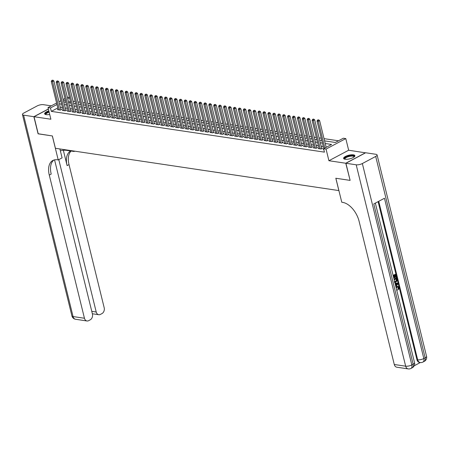 <?xml version="1.0" encoding="UTF-8"?>
<svg xmlns="http://www.w3.org/2000/svg" width="449" height="449" viewBox="0 0 449 449"><rect width="100%" height="100%" fill="white"/><g stroke="black" fill="none" stroke-linecap="round" stroke-linejoin="round"><path stroke-width="0.67" d="M353.402 154.826A5.809 1.875 -13.8 0 0 346.976 155.775A5.809 1.875 -13.8 0 0 343.597 158.424A5.809 1.875 -13.8 0 0 345.079 159.249A5.809 1.875 -13.8 0 0 351.511 158.301A5.809 1.875 -13.8 0 0 354.884 155.651A5.809 1.875 -13.8 0 0 353.402 154.826M48.829 110.886A5.809 1.875 -13.8 0 0 44.647 113.81A5.809 1.875 -13.8 0 0 46.129 114.635A5.809 1.875 -13.8 0 0 49.704 114.461M324.588 140.868L335.33 142.473L343.333 138.213L345.797 138.584L326.053 149.079L323.594 148.714L331.598 144.46L325.233 143.506M365.531 152.834L348.654 150.23L345.797 138.584M67.372 97.293L69.427 97.338M338.49 140.79L324.038 138.634M321.243 138.219L319.116 137.899M316.321 137.484L314.193 137.164M311.398 136.749L309.271 136.429M306.476 136.013L304.355 135.699M301.56 135.278L299.432 134.964M296.637 134.543L294.51 134.229M291.715 133.813L289.588 133.493M286.793 133.078L284.666 132.758M281.871 132.343L279.749 132.023M276.954 131.608L274.827 131.288M272.032 130.872L269.905 130.558M267.11 130.137L264.983 129.823M262.188 129.402L260.066 129.088M257.266 128.672L255.144 128.352M252.349 127.937L250.222 127.617M247.427 127.202L245.3 126.882M242.505 126.466L240.378 126.152M237.583 125.731L235.461 125.417M232.661 124.996L230.539 124.682M227.744 124.261L225.617 123.946M222.822 123.531L220.695 123.211M217.9 122.796L215.773 122.476M212.978 122.061L210.856 121.741M208.055 121.325L205.934 121.011M203.139 120.59L201.012 120.276M198.217 119.855L196.09 119.541M193.294 119.125L191.167 118.805M188.372 118.39L186.251 118.07M183.45 117.655L181.329 117.335M178.534 116.92L176.406 116.6M173.611 116.184L171.484 115.87M168.689 115.449L166.562 115.135M163.767 114.714L161.646 114.4M158.845 113.984L156.723 113.664M153.928 113.249L151.801 112.929M149.006 112.514L146.879 112.194M144.084 111.779L141.957 111.459M139.162 111.043L137.04 110.729M134.24 110.308L132.118 109.994M129.323 109.573L127.196 109.259M124.401 108.843L122.274 108.523M119.479 108.108L117.352 107.788M114.557 107.373L112.435 107.053M109.635 106.638L107.513 106.323M104.718 105.902L102.591 105.588M99.796 105.167L97.669 104.853M94.874 104.432L92.747 104.117M89.952 103.702L87.83 103.382M85.035 102.967L82.908 102.647M80.113 102.232L77.986 101.912M75.191 101.496L73.064 101.182M350.102 180.302L345.769 163.24L365.508 152.744M48.385 109.079L34.023 116.718L50.877 119.232L48.015 107.586L56.602 103.023M349.973 180.369L335.83 178.253L338.855 190.584L55.407 148.282L52.376 135.952L38.227 133.841L34.023 116.718M323.673 149.029L323.134 149.309L323.763 149.405M318.947 148.187L318.218 148.574L321.17 149.017L322.5 148.305L321.641 148.181M314.031 147.452L313.295 147.844L316.248 148.282L317.583 147.575L316.719 147.446M309.108 146.716L308.373 147.109L311.325 147.547L312.661 146.84L311.797 146.711M304.186 145.981L303.451 146.374L306.403 146.812L307.739 146.105L306.88 145.976M299.264 145.246L298.529 145.639L301.481 146.077L302.817 145.369L301.958 145.24M294.342 144.516L293.612 144.904L296.565 145.347L297.895 144.634L297.036 144.505M289.425 143.781L288.69 144.168L291.642 144.612L292.978 143.899L292.114 143.77M284.503 143.046L283.768 143.433L286.72 143.876L288.056 143.169L287.192 143.04M279.581 142.311L278.846 142.703L281.798 143.141L283.134 142.434L282.275 142.305M274.659 141.575L273.924 141.968L276.881 142.406L278.212 141.699L277.353 141.57M269.737 140.84L269.007 141.233L271.959 141.671L273.289 140.964L272.431 140.834M264.82 140.105L264.085 140.498L267.037 140.941L268.373 140.228L267.509 140.099M259.898 139.375L259.163 139.762L262.115 140.206L263.451 139.493L262.586 139.364M254.976 138.64L254.241 139.027L257.193 139.471L258.529 138.758L257.67 138.634M250.054 137.905L249.318 138.292L252.276 138.735L253.606 138.028L252.748 137.899M245.132 137.169L244.402 137.562L247.354 138L248.684 137.293L247.826 137.164M240.215 136.434L239.48 136.827L242.432 137.265L243.768 136.558L242.903 136.429M235.293 135.699L234.558 136.092L237.51 136.53L238.846 135.823L237.981 135.693M230.371 134.969L229.635 135.357L232.588 135.8L233.923 135.087L233.065 134.958M225.449 134.234L224.713 134.621L227.671 135.065L229.001 134.352L228.143 134.223M220.526 133.499L219.797 133.886L222.749 134.33L224.079 133.617L223.22 133.493M215.61 132.764L214.875 133.151L217.827 133.594L219.163 132.887L218.298 132.758M210.688 132.028L209.952 132.421L212.905 132.859L214.24 132.152L213.376 132.023M205.765 131.293L205.03 131.686L207.982 132.124L209.318 131.417L208.459 131.288M200.843 130.558L200.108 130.951L203.066 131.389L204.396 130.681L203.537 130.552M195.921 129.828L195.192 130.216L198.144 130.659L199.474 129.946L198.615 129.817M191.005 129.093L190.269 129.48L193.222 129.924L194.557 129.211L193.693 129.082M186.082 128.358L185.347 128.745L188.299 129.189L189.635 128.476L188.771 128.352M181.16 127.623L180.425 128.016L183.377 128.453L184.713 127.746L183.854 127.617M176.238 126.887L175.508 127.28L178.461 127.718L179.791 127.011L178.932 126.882M171.316 126.152L170.586 126.545L173.538 126.983L174.869 126.276L174.01 126.147M166.399 125.417L165.664 125.81L168.616 126.248L169.952 125.54L169.088 125.411M161.477 124.687L160.742 125.075L163.694 125.518L165.03 124.805L164.166 124.676M156.555 123.952L155.82 124.339L158.772 124.783L160.108 124.07L159.249 123.941M151.633 123.217L150.903 123.604L153.855 124.047L155.186 123.34L154.327 123.211M146.711 122.482L145.981 122.874L148.933 123.312L150.263 122.605L149.405 122.476M141.794 121.746L141.059 122.139L144.011 122.577L145.347 121.87L144.483 121.741M136.872 121.011L136.137 121.404L139.089 121.842L140.425 121.135L139.56 121.005M131.95 120.276L131.215 120.669L134.167 121.112L135.503 120.399L134.644 120.27M127.028 119.546L126.298 119.934L129.25 120.377L130.58 119.664L129.722 119.535M122.106 118.811L121.376 119.198L124.328 119.642L125.658 118.929L124.8 118.805M117.189 118.076L116.454 118.463L119.406 118.906L120.742 118.199L119.877 118.07M112.267 117.341L111.532 117.733L114.484 118.171L115.82 117.464L114.955 117.335M107.345 116.605L106.609 116.998L109.562 117.436L110.897 116.729L110.039 116.6M102.423 115.87L101.693 116.263L104.645 116.701L105.975 115.994L105.117 115.864M97.506 115.14L96.771 115.528L99.723 115.971L101.059 115.258L100.194 115.129M92.584 114.405L91.849 114.792L94.801 115.236L96.137 114.523L95.272 114.394M87.662 113.67L86.926 114.057L89.879 114.501L91.214 113.788L90.35 113.664M82.739 112.935L82.004 113.322L84.956 113.765L86.292 113.058L85.433 112.929M77.817 112.199L77.088 112.592L80.04 113.03L81.37 112.323L80.511 112.194M72.901 111.464L72.166 111.857L75.118 112.295L76.453 111.588L75.589 111.459M67.979 110.729L67.243 111.122L70.196 111.56L71.531 110.852L70.667 110.723M63.056 109.999L62.321 110.387L65.273 110.83L66.609 110.117L65.75 109.988M70.386 101.238L68.574 102.204M57.809 107.928L51.321 111.38L324.436 152.138L323.594 148.714M326.754 147.036L326.075 146.935M323.28 146.514L321.153 146.2M318.358 145.779L316.231 145.465M313.436 145.049L311.314 144.73M308.519 144.314L306.392 143.994M303.597 143.579L301.47 143.259M298.675 142.844L296.548 142.524M293.753 142.108L291.626 141.794M288.83 141.373L286.709 141.059M283.914 140.638L281.787 140.324M278.992 139.908L276.865 139.588M274.07 139.173L271.942 138.853M269.147 138.438L267.02 138.118M264.225 137.703L262.104 137.388M259.309 136.967L257.182 136.653M254.387 136.232L252.259 135.918M249.464 135.497L247.337 135.183M244.542 134.767L242.415 134.447M239.62 134.032L237.499 133.712M234.704 133.297L232.576 132.977M229.781 132.562L227.654 132.247M224.859 131.826L222.732 131.512M219.937 131.091L217.816 130.777M215.015 130.362L212.893 130.042M210.098 129.626L207.971 129.306M205.176 128.891L203.049 128.571M200.254 128.156L198.127 127.836M195.332 127.421L193.21 127.106M190.41 126.685L188.288 126.371M185.493 125.95L183.366 125.636M180.571 125.22L178.444 124.901M175.649 124.485L173.522 124.165M170.727 123.75L168.605 123.43M165.804 123.015L163.683 122.695M160.888 122.28L158.761 121.965M155.966 121.544L153.839 121.23M151.044 120.809L148.916 120.495M146.121 120.079L144 119.76M141.199 119.344L139.078 119.024M136.283 118.609L134.156 118.289M131.361 117.874L129.233 117.559M126.438 117.138L124.311 116.824M121.516 116.403L119.395 116.089M116.594 115.668L114.473 115.354M111.678 114.938L109.55 114.618M106.755 114.203L104.628 113.883M101.833 113.468L99.706 113.148M96.911 112.733L94.79 112.418M91.989 111.997L89.867 111.683M87.072 111.262L84.945 110.948M82.15 110.533L80.023 110.213M77.228 109.797L75.101 109.477M72.306 109.062L70.184 108.742M67.389 108.327L65.262 108.007M62.467 107.592L60.34 107.277M58.134 109.264L57.399 109.651L60.351 110.095L61.687 109.382L60.828 109.253M348.654 150.23L328.915 160.725L345.769 163.24M328.915 160.725L326.053 149.079M51.321 111.38L50.479 107.956L48.015 107.586M63.769 101.945L65.896 102.26M68.691 102.681L70.819 102.995M73.614 103.41L75.741 103.73M78.536 104.146L80.657 104.465M83.458 104.881L85.579 105.201M88.374 105.616L90.502 105.936M93.297 106.351L95.424 106.666M98.219 107.087L100.346 107.401M103.141 107.822L105.262 108.136M108.063 108.551L110.185 108.871M112.98 109.287L115.107 109.607M117.902 110.022L120.029 110.342M122.824 110.757L124.951 111.071M127.746 111.492L129.868 111.807M132.668 112.228L134.79 112.542M137.585 112.963L139.712 113.277M142.507 113.692L144.634 114.012M147.429 114.428L149.556 114.748M152.351 115.163L154.473 115.483M157.273 115.898L159.395 116.212M162.19 116.633L164.317 116.948M167.112 117.369L169.239 117.683M172.034 118.098L174.161 118.418M176.957 118.833L179.078 119.153M181.873 119.569L184 119.889M186.795 120.304L188.922 120.624M191.717 121.039L193.845 121.353M196.64 121.774L198.767 122.089M201.562 122.51L203.683 122.824M206.478 123.239L208.605 123.559M211.4 123.975L213.528 124.294M216.323 124.71L218.45 125.03M221.245 125.445L223.372 125.765M226.167 126.18L228.288 126.495M231.083 126.915L233.211 127.23M236.006 127.651L238.133 127.965M240.928 128.38L243.055 128.7M245.85 129.116L247.977 129.435M250.772 129.851L252.894 130.171M255.689 130.586L257.816 130.9M260.611 131.321L262.738 131.636M265.533 132.057L267.66 132.371M270.455 132.792L272.577 133.106M275.377 133.521L277.499 133.841M280.294 134.257L282.421 134.577M285.216 134.992L287.343 135.312M290.138 135.727L292.265 136.041M295.06 136.462L297.182 136.777M299.983 137.198L302.104 137.512M304.899 137.927L307.026 138.247M309.821 138.662L311.948 138.982M314.743 139.398L316.871 139.718M319.666 140.133L321.787 140.453M69.544 97.815L67.732 98.774M65.352 100.043L63.539 101.008M58.982 101.755L60.795 100.789M63.18 99.526L64.987 98.561M56.967 104.505L50.479 107.956M322.438 143.091L320.311 142.771M317.516 142.355L315.394 142.041M312.594 141.62L310.472 141.306M307.677 140.885L305.55 140.571M302.755 140.155L300.628 139.835M297.833 139.42L295.706 139.1M292.911 138.685L290.789 138.365M287.989 137.95L285.867 137.635M283.072 137.214L280.945 136.9M278.15 136.479L276.023 136.165M273.228 135.744L271.101 135.43M268.306 135.014L266.184 134.694M263.383 134.279L261.262 133.959M258.467 133.544L256.34 133.224M253.545 132.809L251.418 132.494M248.623 132.073L246.495 131.759M243.7 131.338L241.579 131.024M238.778 130.608L236.657 130.289M233.862 129.873L231.735 129.553M228.939 129.138L226.812 128.818M224.017 128.403L221.89 128.083M219.095 127.668L216.974 127.353M214.173 126.932L212.051 126.618M209.256 126.197L207.129 125.883M204.334 125.467L202.207 125.148M199.412 124.732L197.285 124.412M194.49 123.997L192.368 123.677M189.573 123.262L187.446 122.942M184.651 122.526L182.524 122.212M179.729 121.791L177.602 121.477M174.807 121.056L172.68 120.742M169.885 120.326L167.763 120.006M164.968 119.591L162.841 119.271M160.046 118.856L157.919 118.536M155.124 118.121L152.997 117.806M150.202 117.385L148.075 117.071M145.28 116.65L143.158 116.336M140.363 115.915L138.236 115.601M135.441 115.185L133.314 114.865M130.519 114.45L128.392 114.13M125.597 113.715L123.469 113.395M120.674 112.98L118.553 112.665M115.758 112.244L113.631 111.93M110.836 111.509L108.709 111.195M105.913 110.78L103.786 110.46M100.991 110.044L98.87 109.724M96.069 109.309L93.948 108.989M91.153 108.574L89.025 108.254M86.23 107.839L84.103 107.524M81.308 107.103L79.181 106.789M76.386 106.368L74.265 106.054M71.464 105.638L69.342 105.319M66.547 104.903L64.42 104.583M61.625 104.168L59.498 103.848M60.952 109.775L53.863 80.899L52.527 81.606L59.492 109.966M52.342 80.45L52.875 80.163L51.848 80.371L52.342 80.45L52.527 81.606L51.298 81.421L58.263 109.781M53.863 80.899L52.875 80.163M51.848 80.371L51.298 81.421M45.893 114.596A5.029 1.622 166.2 0 1 49.025 111.683M49.137 112.143A4.658 1.499 -13.8 0 0 45.989 114.422A4.658 1.499 -13.8 0 0 46.09 114.63M48.963 111.447A5.775 1.858 -13.8 0 0 44.81 114.102M344.849 159.21A5.029 1.622 166.2 0 1 345.764 157.257A5.029 1.622 166.2 0 1 350.837 155.68A5.029 1.622 166.2 0 1 354.143 156.926M353.986 157.049A4.658 1.499 -13.8 0 0 353.986 156.819A4.658 1.499 -13.8 0 0 350.809 156.162A4.658 1.499 -13.8 0 0 344.939 159.041A4.658 1.499 -13.8 0 0 345.045 159.243M354.878 155.983A5.775 1.858 -13.8 0 0 351.051 155.399A5.775 1.858 -13.8 0 0 343.76 158.716M38.21 133.751L52.325 135.946L58.218 159.923L57.382 159.799A18.628 10.894 -118 0 0 52.842 160.478A18.628 10.894 -118 0 0 49.283 175.088L84.451 318.251A4.473 3.328 98.5 0 0 86.988 320.973A4.473 3.328 98.5 0 0 88.661 320.659L90.232 319.823A4.473 3.328 98.5 0 0 92.427 314.008L54.559 159.855M60.34 150.763A8.379 2.7 166.2 0 1 66.39 150.331L74.091 151.481L74.691 151.161M59.897 148.956L62.085 157.863L58.218 159.923M51.287 105.846L43.334 104.662A4.473 1.442 -13.8 0 0 37.177 105.925L23.836 113.019A4.473 1.442 -13.8 0 0 22.45 114.523A4.473 1.442 -13.8 0 0 23.589 115.157L33.877 116.695L38.081 133.819M48.363 108.989L33.877 116.695M73.984 151.055L74.091 151.481M58.785 159.619L96.215 311.999A4.473 3.328 98.5 0 0 98.758 314.715A4.473 3.328 98.5 0 0 100.424 314.401L101.996 313.565A4.473 3.328 98.5 0 0 104.19 307.756L69.023 164.587A18.628 10.894 -118 0 1 71.122 151.038M70.706 150.976A18.628 10.894 -118 0 0 70.661 150.999A18.628 10.894 -118 0 0 67.103 165.608L63.343 150.292M53.846 160.046A18.628 10.894 -118 0 0 51.203 174.066L49.283 175.088M397.191 289.768L396.624 289.745L397.191 289.768L397.23 290.402L396.787 290.424M395.928 286.917L397.724 286.277M396.029 287.332L396.95 286.501L397.921 286.288L399.032 287.534L398.493 289.616L397.859 289.027L398.263 287.646L397.73 286.877M395.002 283.139L397.909 283.151L398.072 283.802L395.822 286.479M395.58 285.491L395.182 283.796M393.077 275.304L395.704 274.176L396.416 277.072L396.046 277.269L395.653 277.213L395.142 275.13M396.046 277.269L395.479 274.951L394.491 275.478L395.025 277.634L394.261 277.774L393.79 275.849M414.191 365.806L420.326 362.539M408.208 368.91A4.473 4.473 0 0 0 410.97 368.438A4.473 2.615 62 0 0 411.823 364.93A4.473 1.442 166.2 0 1 405.666 366.193A4.473 3.328 98.5 0 0 408.208 368.91L396.821 367.209A4.473 3.328 -81.5 0 1 394.278 364.493L405.666 366.193L356.203 164.8A4.473 1.442 -13.8 0 0 362.354 163.537L411.823 364.93L413.159 364.218L373.787 203.93L384.456 198.25L423.828 358.543A4.473 1.442 166.2 0 1 417.671 359.806A4.473 3.328 98.5 0 0 420.213 362.528L419.478 362.416A4.473 3.328 -81.5 0 1 416.936 359.694L417.671 359.806L378.737 201.292M378.109 201.629L416.936 359.694M394.009 279.098L396.243 277.909L396.635 277.97L396.983 279.373L397.034 280.844L395.883 282.185L394.823 282.421M356.203 164.8L345.915 163.262L350.125 180.391L335.874 178.264L341.768 202.241L342.604 202.364A18.628 10.894 62 0 1 359.11 221.323L394.278 364.493M362.354 163.537L375.695 156.443A4.473 1.442 -13.8 0 0 377.081 154.933A4.473 1.442 -13.8 0 0 375.942 154.299L365.66 152.767L345.915 163.262M394.654 277.83L394.127 275.675L393.279 276.124M393.133 275.546L395.704 274.176M394.065 279.34L396.635 277.97M394.62 281.753L395.749 281.602L396.714 280.294L396.613 279.581L396.411 278.745L394.211 279.918M394.228 281.697L395.356 281.54L396.321 280.232L396.074 278.924M395.749 281.602L395.356 281.54M396.714 280.294L396.321 280.232M396.613 279.581L396.22 279.519M395.676 285.89L395.99 285.53L395.558 283.779L395.159 283.802M395.019 283.207L397.909 283.151M396.961 283.706L395.973 283.757L396.315 285.16L397.618 283.673L396.961 283.706M395.99 285.53L395.597 285.474M396.22 284.761L397.225 283.616M398.493 289.616L398.252 289.083L398.656 287.702L397.932 286.883L396.186 287.977M398.656 287.702L398.263 287.646M398.252 289.083L397.859 289.027M396.95 286.501L396.557 286.445M65.874 110.51L58.78 81.628L57.45 82.341L64.415 110.701M57.259 81.179L57.792 80.899L56.77 81.106L57.259 81.179L57.45 82.341L56.22 82.156L63.186 110.516M58.78 81.628L57.792 80.899M56.77 81.106L56.22 82.156M70.796 111.245L63.702 82.363L62.372 83.076L69.337 111.436M62.181 81.914L62.714 81.634L61.687 81.841L62.181 81.914L62.372 83.076L61.137 82.891L68.102 111.251M63.702 82.363L62.714 81.634M61.687 81.841L61.137 82.891M75.718 111.975L68.624 83.099L67.288 83.806L74.253 112.166M67.103 82.65L67.636 82.369L66.609 82.577L67.103 82.65L67.288 83.806L66.059 83.626L73.024 111.986M68.624 83.099L67.636 82.369M66.609 82.577L66.059 83.626M80.64 112.71L73.546 83.834L72.21 84.541L79.176 112.901M72.025 83.385L72.558 83.099L71.531 83.312L72.025 83.385L72.21 84.541L70.981 84.361L77.946 112.721M73.546 83.834L72.558 83.099M71.531 83.312L70.981 84.361M85.557 113.445L78.468 84.569L77.133 85.276L84.098 113.636M76.942 84.12L77.481 83.834L76.453 84.047L76.942 84.12L77.133 85.276L75.903 85.091L82.869 113.451M78.468 84.569L77.481 83.834M76.453 84.047L75.903 85.091M90.479 114.181L83.385 85.304L82.055 86.012L89.02 114.372M81.864 84.855L82.397 84.569L81.376 84.782L81.864 84.855L82.055 86.012L80.826 85.826L87.791 114.186M83.385 85.304L82.397 84.569M81.376 84.782L80.826 85.826M95.401 114.916L88.307 86.04L86.977 86.747L93.942 115.107M86.786 85.591L87.319 85.304L86.292 85.512L86.786 85.591L86.977 86.747L85.742 86.562L92.707 114.922M88.307 86.04L87.319 85.304M86.292 85.512L85.742 86.562M100.323 115.651L93.229 86.769L91.893 87.482L98.859 115.842M91.708 86.32L92.241 86.04L91.214 86.247L91.708 86.32L91.893 87.482L90.664 87.297L97.629 115.657M93.229 86.769L92.241 86.04M91.214 86.247L90.664 87.297M105.246 116.386L98.151 87.504L96.816 88.217L103.781 116.572M96.63 87.055L97.164 86.775L96.137 86.983L96.63 87.055L96.816 88.217L95.586 88.032L102.552 116.392M98.151 87.504L97.164 86.775M96.137 86.983L95.586 88.032M110.162 117.116L103.074 88.24L101.738 88.947L108.703 117.307M101.547 87.791L102.086 87.51L101.059 87.718L101.547 87.791L101.738 88.947L100.509 88.767L107.474 117.127M103.074 88.24L102.086 87.51M101.059 87.718L100.509 88.767M115.084 117.851L107.99 88.975L106.66 89.682L113.625 118.042M106.469 88.526L107.002 88.24L105.981 88.453L106.469 88.526L106.66 89.682L105.425 89.503L112.396 117.857M107.99 88.975L107.002 88.24M105.981 88.453L105.425 89.503M120.006 118.587L112.912 89.71L111.577 90.417L118.547 118.777M111.391 89.261L111.924 88.975L110.897 89.188L111.391 89.261L111.577 90.417L110.347 90.232L117.312 118.592M112.912 89.71L111.924 88.975M110.897 89.188L110.347 90.232M124.929 119.322L117.834 90.445L116.499 91.153L123.464 119.513M116.313 89.996L116.847 89.71L115.82 89.923L116.313 89.996L116.499 91.153L115.27 90.967L122.235 119.327M117.834 90.445L116.847 89.71M115.82 89.923L115.27 90.967M129.851 120.057L122.757 91.175L121.421 91.888L128.386 120.248M121.236 90.726L121.769 90.445L120.742 90.653L121.236 90.726L121.421 91.888L120.192 91.703L127.157 120.063M122.757 91.175L121.769 90.445M120.742 90.653L120.192 91.703M134.767 120.792L127.679 91.91L126.343 92.623L133.308 120.983M126.152 91.461L126.691 91.181L125.664 91.388L126.152 91.461L126.343 92.623L125.114 92.438L132.079 120.798M127.679 91.91L126.691 91.181M125.664 91.388L125.114 92.438M139.69 121.522L132.595 92.646L131.265 93.358L138.23 121.713M131.074 92.197L131.608 91.916L130.586 92.124L131.074 92.197L131.265 93.358L130.03 93.173L137.001 121.533M132.595 92.646L131.608 91.916M130.586 92.124L130.03 93.173M144.612 122.257L137.517 93.381L136.182 94.088L143.152 122.448M135.996 92.932L136.53 92.646L135.503 92.859L135.996 92.932L136.182 94.088L134.953 93.908L141.918 122.268M137.517 93.381L136.53 92.646M135.503 92.859L134.953 93.908M149.534 122.992L142.44 94.116L141.104 94.823L148.069 123.183M140.919 93.667L141.452 93.381L140.425 93.594L140.919 93.667L141.104 94.823L139.875 94.644L146.84 122.998M142.44 94.116L141.452 93.381M140.425 93.594L139.875 94.644M154.456 123.728L147.362 94.851L146.026 95.558L152.991 123.918M145.841 94.402L146.374 94.116L145.347 94.329L145.841 94.402L146.026 95.558L144.797 95.373L151.762 123.733M147.362 94.851L146.374 94.116M145.347 94.329L144.797 95.373M159.373 124.463L152.284 95.586L150.948 96.294L157.913 124.654M150.757 95.137L151.291 94.851L150.269 95.059L150.757 95.137L150.948 96.294L149.719 96.108L156.684 124.468M152.284 95.586L151.291 94.851M150.269 95.059L149.719 96.108M164.295 125.198L157.201 96.316L155.87 97.029L162.835 125.389M155.68 95.867L156.213 95.586L155.191 95.794L155.68 95.867L155.87 97.029L154.636 96.844L161.606 125.204M157.201 96.316L156.213 95.586M155.191 95.794L154.636 96.844M169.217 125.933L162.123 97.051L160.787 97.764L167.758 126.124M160.602 96.602L161.135 96.322L160.108 96.529L160.602 96.602L160.787 97.764L159.558 97.579L166.523 125.939M162.123 97.051L161.135 96.322M160.108 96.529L159.558 97.579M174.139 126.663L167.045 97.787L165.709 98.499L172.674 126.854M165.524 97.338L166.057 97.057L165.03 97.265L165.524 97.338L165.709 98.499L164.48 98.314L171.445 126.674M167.045 97.787L166.057 97.057M165.03 97.265L164.48 98.314M179.061 127.398L171.967 98.522L170.631 99.229L177.596 127.589M170.446 98.073L170.979 97.787L169.952 98L170.446 98.073L170.631 99.229L169.402 99.049L176.367 127.409M171.967 98.522L170.979 97.787M169.952 98L169.402 99.049M183.978 128.133L176.889 99.257L175.553 99.964L182.518 128.324M175.363 98.808L175.896 98.522L174.874 98.735L175.363 98.808L175.553 99.964L174.324 99.785L181.289 128.139M176.889 99.257L175.896 98.522M174.874 98.735L174.324 99.785M188.9 128.869L181.806 99.992L180.476 100.699L187.441 129.059M180.285 99.543L180.818 99.257L179.796 99.47L180.285 99.543L180.476 100.699L179.241 100.514L186.212 128.874M181.806 99.992L180.818 99.257M179.796 99.47L179.241 100.514M193.822 129.604L186.728 100.728L185.392 101.435L192.363 129.795M185.207 100.279L185.74 99.992L184.713 100.2L185.207 100.279L185.392 101.435L184.163 101.25L191.128 129.609M186.728 100.728L185.74 99.992M184.713 100.2L184.163 101.25M198.744 130.339L191.65 101.457L190.314 102.17L197.279 130.53M190.129 101.008L190.662 100.728L189.635 100.935L190.129 101.008L190.314 102.17L189.085 101.985L196.05 130.345M191.65 101.457L190.662 100.728M189.635 100.935L189.085 101.985M203.661 131.074L196.572 102.192L195.236 102.905L202.202 131.265M195.051 101.743L195.584 101.463L194.557 101.67L195.051 101.743L195.236 102.905L194.007 102.72L200.972 131.08M196.572 102.192L195.584 101.463M194.557 101.67L194.007 102.72M208.583 131.804L201.489 102.928L200.159 103.635L207.124 131.995M199.968 102.479L200.501 102.198L199.479 102.406L199.968 102.479L200.159 103.635L198.929 103.455L205.895 131.815M201.489 102.928L200.501 102.198M199.479 102.406L198.929 103.455M213.505 132.539L206.411 103.663L205.081 104.37L212.046 132.73M204.89 103.214L205.423 102.928L204.402 103.141L204.89 103.214L205.081 104.37L203.846 104.19L210.817 132.55M206.411 103.663L205.423 102.928M204.402 103.141L203.846 104.19M218.427 133.274L211.333 104.398L209.997 105.105L216.968 133.465M209.812 103.949L210.345 103.663L209.318 103.876L209.812 103.949L209.997 105.105L208.768 104.92L215.733 133.28M211.333 104.398L210.345 103.663M209.318 103.876L208.768 104.92M223.349 134.01L216.255 105.133L214.919 105.841L221.885 134.2M214.734 104.684L215.267 104.398L214.24 104.611L214.734 104.684L214.919 105.841L213.69 105.655L220.655 134.015M216.255 105.133L215.267 104.398M214.24 104.611L213.69 105.655M228.266 134.745L221.177 105.869L219.842 106.576L226.807 134.936M219.656 105.42L220.19 105.133L219.163 105.341L219.656 105.42L219.842 106.576L218.612 106.391L225.578 134.751M221.177 105.869L220.19 105.133M219.163 105.341L218.612 106.391M233.188 135.48L226.094 106.598L224.764 107.311L231.729 135.671M224.573 106.149L225.106 105.869L224.085 106.076L224.573 106.149L224.764 107.311L223.535 107.126L230.5 135.486M226.094 106.598L225.106 105.869M224.085 106.076L223.535 107.126M238.11 136.215L231.016 107.333L229.686 108.046L236.651 136.406M229.495 106.884L230.028 106.604L229.001 106.811L229.495 106.884L229.686 108.046L228.451 107.861L235.422 136.221M231.016 107.333L230.028 106.604M229.001 106.811L228.451 107.861M243.032 136.945L235.938 108.069L234.603 108.776L241.573 137.136M234.417 107.62L234.95 107.339L233.923 107.547L234.417 107.62L234.603 108.776L233.373 108.596L240.338 136.956M235.938 108.069L234.95 107.339M233.923 107.547L233.373 108.596M247.955 137.68L240.86 108.804L239.525 109.511L246.49 137.871M239.339 108.355L239.873 108.069L238.846 108.282L239.339 108.355L239.525 109.511L238.296 109.332L245.261 137.686M240.86 108.804L239.873 108.069M238.846 108.282L238.296 109.332M252.871 138.415L245.783 109.539L244.447 110.246L251.412 138.606M244.262 109.09L244.795 108.804L243.768 109.017L244.262 109.09L244.447 110.246L243.218 110.061L250.183 138.421M245.783 109.539L244.795 108.804M243.768 109.017L243.218 110.061M257.793 139.151L250.699 110.274L249.369 110.982L256.334 139.342M249.178 109.825L249.711 109.539L248.69 109.752L249.178 109.825L249.369 110.982L248.14 110.796L255.105 139.156M250.699 110.274L249.711 109.539M248.69 109.752L248.14 110.796M262.716 139.886L255.621 111.004L254.291 111.717L261.256 140.077M254.1 110.555L254.634 110.274L253.606 110.482L254.1 110.555L254.291 111.717L253.056 111.532L260.022 139.892M255.621 111.004L254.634 110.274M253.606 110.482L253.056 111.532M267.638 140.621L260.543 111.739L259.208 112.452L266.173 140.812M259.022 111.29L259.556 111.01L258.529 111.217L259.022 111.29L259.208 112.452L257.979 112.267L264.944 140.627M260.543 111.739L259.556 111.01M258.529 111.217L257.979 112.267M272.56 141.351L265.466 112.475L264.13 113.187L271.095 141.542M263.945 112.026L264.478 111.745L263.451 111.953L263.945 112.026L264.13 113.187L262.901 113.002L269.866 141.362M265.466 112.475L264.478 111.745M263.451 111.953L262.901 113.002M277.476 142.086L270.388 113.21L269.052 113.917L276.017 142.277M268.867 112.761L269.4 112.475L268.373 112.688L268.867 112.761L269.052 113.917L267.823 113.737L274.788 142.097M270.388 113.21L269.4 112.475M268.373 112.688L267.823 113.737M282.399 142.821L275.304 113.945L273.974 114.652L280.939 143.012M273.783 113.496L274.317 113.21L273.295 113.423L273.783 113.496L273.974 114.652L272.745 114.473L279.71 142.827M275.304 113.945L274.317 113.21M273.295 113.423L272.745 114.473M287.321 143.557L280.227 114.68L278.896 115.387L285.861 143.747M278.706 114.231L279.239 113.945L278.212 114.158L278.706 114.231L278.896 115.387L277.662 115.202L284.627 143.562M280.227 114.68L279.239 113.945M278.212 114.158L277.662 115.202M292.243 144.292L285.149 115.415L283.813 116.123L290.778 144.483M283.628 114.966L284.161 114.68L283.134 114.888L283.628 114.966L283.813 116.123L282.584 115.937L289.549 144.297M285.149 115.415L284.161 114.68M283.134 114.888L282.584 115.937M297.165 145.027L290.071 116.145L288.735 116.858L295.7 145.218M288.55 115.696L289.083 115.415L288.056 115.623L288.55 115.696L288.735 116.858L287.506 116.673L294.471 145.033M290.071 116.145L289.083 115.415M288.056 115.623L287.506 116.673M302.082 145.762L294.993 116.88L293.657 117.593L300.622 145.953M293.472 116.431L294.005 116.151L292.978 116.358L293.472 116.431L293.657 117.593L292.428 117.408L299.393 145.768M294.993 116.88L294.005 116.151M292.978 116.358L292.428 117.408M307.004 146.492L299.91 117.616L298.579 118.328L305.545 146.683M298.389 117.167L298.922 116.886L297.9 117.094L298.389 117.167L298.579 118.328L297.35 118.143L304.315 146.503M299.91 117.616L298.922 116.886M297.9 117.094L297.35 118.143M311.926 147.227L304.832 118.351L303.502 119.058L310.467 147.418M303.311 117.902L303.844 117.616L302.817 117.829L303.311 117.902L303.502 119.058L302.267 118.878L309.232 147.238M304.832 118.351L303.844 117.616M302.817 117.829L302.267 118.878M316.848 147.962L309.754 119.086L308.418 119.793L315.383 148.153M308.233 118.637L308.766 118.351L307.739 118.564L308.233 118.637L308.418 119.793L307.189 119.614L314.154 147.968M309.754 119.086L308.766 118.351M307.739 118.564L307.189 119.614M321.77 148.698L314.676 119.821L313.34 120.528L320.305 148.888M313.155 119.372L313.688 119.086L312.661 119.299L313.155 119.372L313.34 120.528L312.111 120.343L319.076 148.703M314.676 119.821L313.688 119.086M312.661 119.299L312.111 120.343M326.176 147.339L319.598 120.557L318.262 121.264L324.84 148.052M318.072 120.108L318.61 119.821L317.583 120.029L318.072 120.108L318.262 121.264L317.033 121.078L323.791 148.608M319.598 120.557L318.61 119.821M317.583 120.029L317.033 121.078M67.103 165.608L69.023 164.587M23.589 115.157L73.058 316.551L84.451 318.251M91.77 311.331L96.215 311.999M73.058 316.551A4.473 1.442 166.2 0 1 71.919 315.916A4.473 4.473 0 0 0 75.6 319.273A4.473 3.328 -81.5 0 1 73.058 316.551M66.284 149.91L66.39 150.331M420.213 362.528A4.473 4.473 0 0 0 422.975 362.051A4.473 2.615 62 0 0 423.828 358.543L425.164 357.836L375.695 156.443M426.55 356.326A4.473 1.442 166.2 0 1 425.164 357.836A4.473 2.615 -118 0 1 424.305 361.344A4.473 4.473 0 0 0 426.55 356.326L377.081 154.933M414.545 362.713A4.473 1.442 166.2 0 1 413.159 364.218A4.473 2.615 -118 0 1 412.305 367.725A4.473 4.473 0 0 0 414.545 362.713L375.342 203.1M397.056 284.312L396.663 284.256M92.365 313.761L98.758 314.715M22.45 114.523L71.919 315.916M75.6 319.273L86.988 320.973M422.975 362.051L424.305 361.344M410.97 368.438L412.305 367.725M394.435 282.365L394.828 282.421M397.528 286.226L397.921 286.288"/></g></svg>
